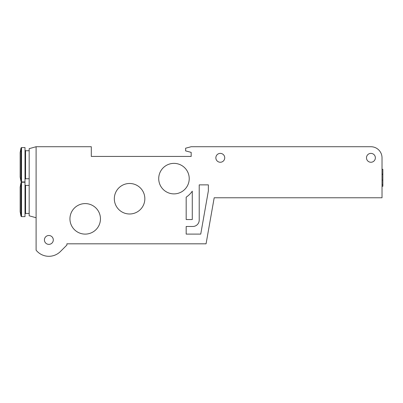<?xml version="1.0" encoding="UTF-8"?>
<svg xmlns="http://www.w3.org/2000/svg" width="403" height="403" viewBox="0 0 403 403"><rect width="100%" height="100%" fill="white"/><g stroke="black" fill="none" stroke-linecap="round" stroke-linejoin="round"><path stroke-width="0.6" d="M29.167 178.766L25.56 178.766L25.56 150.747L25.006 150.193M25.006 179.32L25.56 178.766M21.535 181.954L25.006 181.954L25.006 147.558L21.535 147.558L21.535 181.954L20.991 181.501L20.991 148.012L21.535 147.558L20.991 148.012L20.15 152.551L20.15 176.962L20.165 152.707M20.165 152.394L20.165 177.119L20.991 181.501M25.006 213.993L25.56 213.439L29.167 213.439L25.56 213.439L25.56 185.425L25.006 184.866M20.165 211.792L20.165 187.073L20.991 182.685L21.535 182.232L25.006 182.232L25.006 216.633L21.535 216.633L20.991 216.179L20.991 182.685L21.535 182.232L21.535 216.633L20.991 216.179L20.165 211.792L20.991 216.179M29.167 148.667L36.099 146.727L36.099 217.741L29.167 215.796L29.167 148.667M36.099 146.727L91.305 146.727L91.305 156.435L191.168 156.435L191.168 152.374L185.617 150.888L185.617 148.213L191.168 146.727L370.921 146.727A11.098 11.098 0 0 1 382.019 157.82L382.019 197.767L214.189 197.767L206.069 243.815L66.893 243.815L66.893 245.049L60.435 251.507A16.367 16.367 0 0 1 36.099 250.182L36.099 217.741M186.176 197.163A22.19 22.19 0 0 0 192.276 191.168L192.276 219.544L186.176 219.544L186.176 197.163M186.176 226.476L192.83 226.476A6.383 6.383 0 0 0 199.213 220.098L199.213 184.866L208.366 184.866L208.366 190.866L200.739 234.108L186.176 234.108L186.176 226.476M129.585 213.993A15.259 15.259 0 0 1 116.371 191.108A15.259 15.259 0 0 1 142.798 191.108A15.259 15.259 0 0 1 129.585 213.993M173.97 193.883A15.259 15.259 0 0 1 160.757 170.998A15.259 15.259 0 0 1 187.183 170.998A15.259 15.259 0 0 1 173.97 193.883M85.199 234.108A15.259 15.259 0 0 1 71.986 211.222A15.259 15.259 0 0 1 98.413 211.222A15.259 15.259 0 0 1 85.199 234.108M366.483 157.82A4.438 4.438 0 0 1 373.143 153.976A4.438 4.438 0 0 1 373.143 161.663A4.438 4.438 0 0 1 366.483 157.82M44.421 239.931A4.438 4.438 0 0 1 51.08 236.087A4.438 4.438 0 0 1 51.08 243.775A4.438 4.438 0 0 1 44.421 239.931M215.857 157.82A4.438 4.438 0 0 1 222.511 153.976A4.438 4.438 0 0 1 222.511 161.663A4.438 4.438 0 0 1 215.857 157.82M66.893 245.049L60.435 251.507L66.893 245.049M72.716 243.815L66.893 243.815M382.019 174.192L382.85 174.192L382.019 174.408M382.85 173.945L382.85 186.287L382.019 186.287M382.019 184.841L382.85 184.841M382.019 169.3L382.85 169.3L382.85 174.192M382.019 180.03L382.85 180.03M29.167 150.747L25.56 150.747M20.991 182.685L20.15 187.224L20.15 211.635L20.165 187.38M29.167 185.425L25.56 185.425"/></g></svg>
